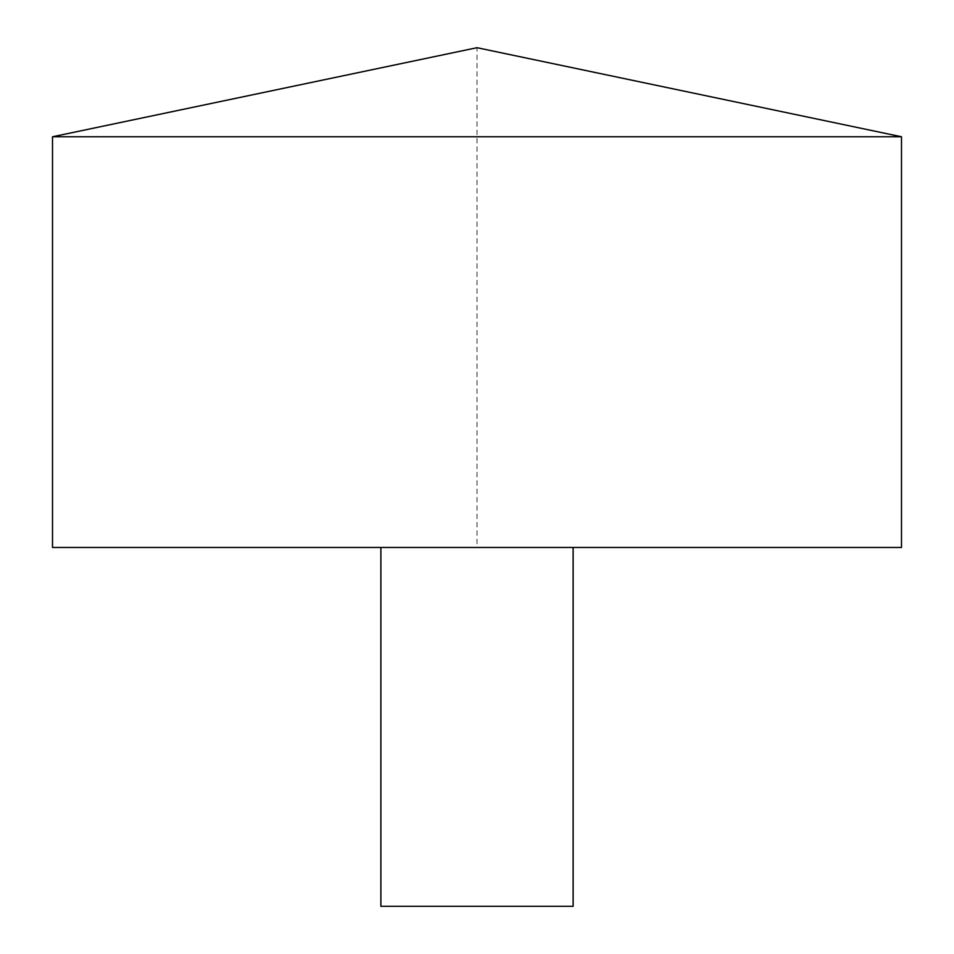 <?xml version="1.0" encoding="UTF-8"?>
<svg xmlns="http://www.w3.org/2000/svg" width="954" height="954" viewBox="0 0 954 954"><rect width="100%" height="100%" fill="white"/><g stroke="black" fill="none" stroke-linecap="round" stroke-linejoin="round"><path stroke-width="0.72" stroke-dasharray="4.77 3.58" d="M52.506 136.768L901.494 136.768M52.506 547.477L901.494 547.477L477 547.477L477 47.7L901.494 136.768L901.494 547.477M380.884 547.477L573.115 547.477L380.884 547.477M380.884 906.3L573.115 906.3"/><path stroke-width="1.43" d="M901.494 136.768L52.506 136.768L52.506 547.477L901.494 547.477L901.494 136.768L477 47.7L52.506 136.768M573.115 547.477L573.115 906.3L380.884 906.3L380.884 547.477"/></g></svg>

